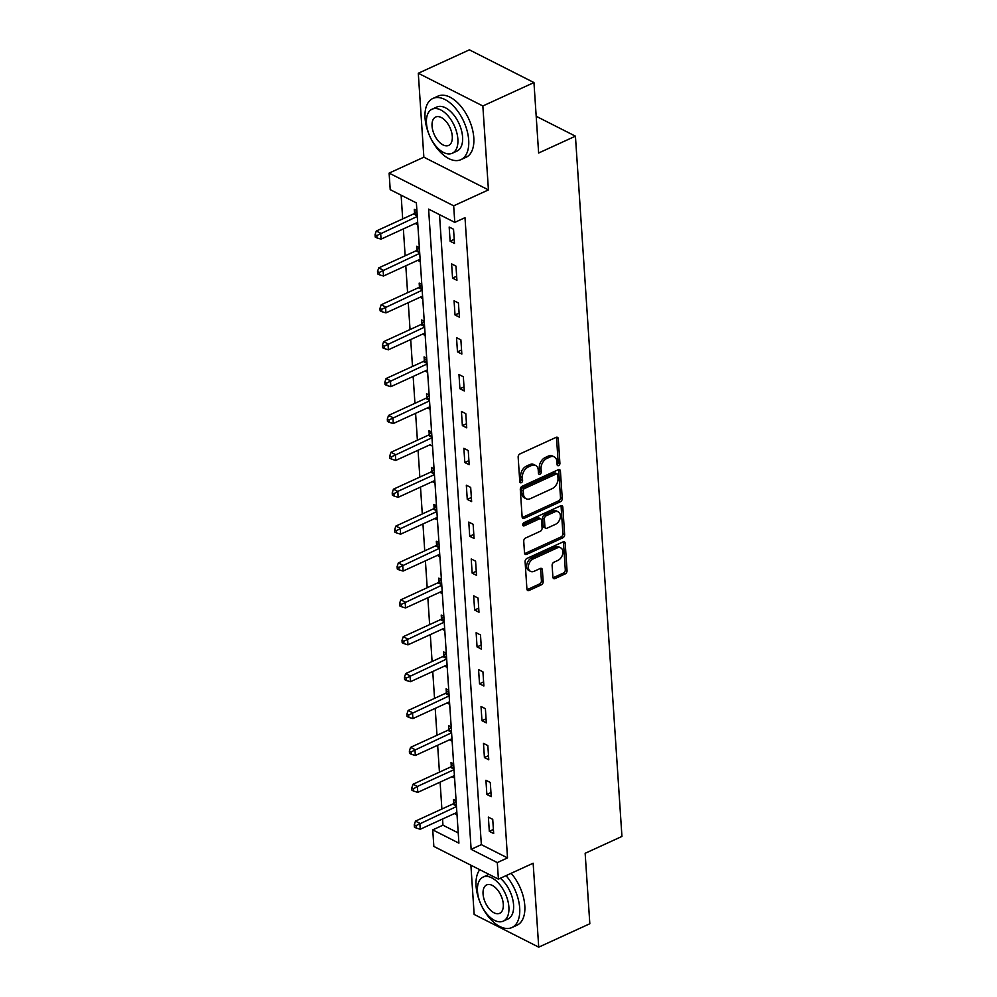 <?xml version="1.0" encoding="UTF-8"?>
<svg xmlns="http://www.w3.org/2000/svg" width="997" height="997" viewBox="0 0 997 997"><rect width="100%" height="100%" fill="white"/><g stroke="black" fill="none" stroke-linecap="round" stroke-linejoin="round"><path stroke-width="1.5" d="M557.111 464.689A1.844 1.271 116.9 0 0 559.915 463.406L558.283 438.755A2.642 1.82 116.9 0 0 557.473 437.309A2.642 1.82 116.9 0 0 556.114 437.347L519.998 453.897A2.642 1.82 116.9 0 0 518.153 457.125L519.786 481.788A1.844 1.271 116.9 0 0 522.59 480.504L522.378 477.314A8.462 5.808 116.9 0 1 528.31 466.945L531.326 465.562A8.462 5.808 116.9 0 1 535.638 465.449A8.462 5.808 116.9 0 1 538.23 470.048L538.442 473.239A1.844 1.271 116.9 0 0 541.259 471.955L541.047 468.764A8.462 5.808 116.9 0 1 546.967 458.396L549.983 457.012A8.462 5.808 116.9 0 1 554.295 456.9A8.462 5.808 116.9 0 1 556.899 461.499L557.111 464.689A1.844 1.271 116.9 0 0 558.17 462.521L556.538 437.87A2.642 1.82 116.9 0 0 556.401 437.247M519.786 481.75A1.844 1.271 116.9 0 0 520.845 479.619L520.633 476.429L522.378 477.314M538.442 473.214A1.844 1.271 116.9 0 0 539.514 471.07L539.302 467.88L541.047 468.764M552.899 577.151A2.642 1.82 116.9 0 0 553.709 578.596A2.642 1.82 116.9 0 0 555.055 578.559L565.187 573.911A2.642 1.82 116.9 0 0 567.044 570.683L565.224 543.29A2.642 1.82 116.9 0 0 564.414 541.857A2.642 1.82 116.9 0 0 563.056 541.894L526.939 558.432A2.642 1.82 116.9 0 0 525.095 561.672L526.915 589.053A2.642 1.82 116.9 0 0 527.725 590.498A2.642 1.82 116.9 0 0 529.071 590.461L541.309 584.853A2.642 1.82 116.9 0 0 543.166 581.612L542.38 569.898A2.642 1.82 116.9 0 0 541.57 568.452A2.642 1.82 116.9 0 0 540.224 568.489L534.155 571.269A7.066 4.86 116.9 0 1 530.554 571.368A7.066 4.86 116.9 0 1 528.572 565.199A7.066 4.86 116.9 0 1 533.333 558.856L557.111 547.964A7.066 4.86 116.9 0 1 560.713 547.864A7.066 4.86 116.9 0 1 562.694 554.033A7.066 4.86 116.9 0 1 557.934 560.376L553.971 562.196A2.642 1.82 116.9 0 0 552.114 565.436L552.899 577.151M497.304 862.592L498.4 879.142L433.845 846.428L432.735 829.878L458.907 843.138L416.385 202.914L390.213 189.654L389.117 173.104L453.672 205.818L454.782 222.368L428.598 209.108L471.132 849.332L497.304 862.592L507.523 857.906L465.001 217.682L454.782 222.368M533.956 82.564L482.847 105.969L418.291 73.255L469.4 49.85L533.956 82.564L538.629 153.015L575.431 136.165L621.941 836.433L585.152 853.295L589.825 923.745L538.729 947.15L533.146 863.215L498.4 879.142M418.291 73.255L423.862 157.19L488.43 189.904L482.847 105.969M488.43 189.904L453.672 205.818M560.401 501.74A2.642 1.82 116.9 0 0 562.246 498.5L560.426 471.12A2.642 1.82 116.9 0 0 559.616 469.687A2.642 1.82 116.9 0 0 558.27 469.724L522.154 486.262A2.642 1.82 116.9 0 0 520.297 489.502L522.116 516.882A2.642 1.82 116.9 0 0 522.927 518.328A2.642 1.82 116.9 0 0 524.285 518.29L560.401 501.74L558.656 500.855A2.642 1.82 116.9 0 0 560.501 497.628L558.681 470.235A2.642 1.82 116.9 0 0 558.557 469.612M562.831 507.211L564.638 534.591A2.642 1.82 116.9 0 1 562.794 537.832L526.678 554.369A2.642 1.82 116.9 0 1 525.332 554.407A2.642 1.82 116.9 0 1 524.509 552.974L523.737 541.259A2.642 1.82 116.9 0 1 525.593 538.019L540.237 531.301A2.642 1.82 116.9 0 0 542.094 528.061L541.57 520.284A2.642 1.82 116.9 0 0 540.76 518.851A2.642 1.82 116.9 0 0 539.414 518.889L524.16 525.868A1.844 1.271 116.9 0 1 523.948 522.627L560.663 505.803A2.642 1.82 116.9 0 1 562.009 505.766A2.642 1.82 116.9 0 1 562.831 507.211L561.087 506.326L562.894 533.707L564.638 534.591M470.896 865.197L474.161 914.436L538.729 947.15M575.431 136.165L536.199 116.288M439.503 214.629L481.352 844.646L507.523 857.906M449.173 227.029L450.121 241.212L454.482 243.43L453.535 229.235L449.173 227.029M451.629 263.906L452.563 278.101L456.925 280.307L455.99 266.124L451.629 263.906M454.071 300.795L455.018 314.977L459.38 317.183L458.433 303.001L454.071 300.795M456.526 337.671L457.473 351.854L461.835 354.072L460.888 339.89L456.526 337.671M458.981 374.56L459.916 388.743L464.278 390.949L463.343 376.766L458.981 374.56M461.424 411.437L462.371 425.619L466.733 427.838L465.786 413.643L461.424 411.437M463.879 448.314L464.814 462.508L469.176 464.714L468.241 450.532L463.879 448.314M466.322 485.203L467.269 499.385L471.631 501.591L470.684 487.408L466.322 485.203M468.777 522.079L469.712 536.261L474.074 538.48L473.139 524.297L468.777 522.079M471.22 558.968L472.167 573.15L476.529 575.356L475.581 561.174L471.22 558.968M473.675 595.845L474.622 610.027L478.984 612.245L478.037 598.05L473.675 595.845M476.13 632.721L477.065 646.916L481.426 649.122L480.492 634.939L476.13 632.721M478.572 669.61L479.52 683.792L483.881 685.998L482.934 671.816L478.572 669.61M481.028 706.487L481.962 720.669L486.324 722.887L485.389 708.705L481.028 706.487M483.47 743.376L484.417 757.558L488.779 759.764L487.832 745.582L483.47 743.376M485.925 780.252L486.86 794.435L491.222 796.653L490.287 782.458L485.925 780.252M488.368 817.129L489.315 831.324L493.677 833.529L492.73 819.347L488.368 817.129M401.118 195.175L402.688 218.916M403.361 228.911L405.143 255.805M405.804 265.8L407.586 292.682M408.259 302.677L410.041 329.558M410.702 339.553L412.496 366.447M413.157 376.442L414.939 403.324M415.599 413.319L417.394 440.213M418.055 450.208L419.837 477.089M420.497 487.084L422.292 513.966M422.952 523.961L424.734 550.855M425.407 560.85L427.19 587.732M427.85 597.726L429.632 624.62M430.305 634.615L432.087 661.497M432.748 671.492L434.542 698.374M435.203 708.369L436.985 735.263M437.646 745.258L439.44 772.139M440.101 782.134L441.883 809.028M442.556 819.023L442.955 825.192L458.234 832.931M416.908 210.679L414.278 209.345L414.54 213.171M415.213 223.478L417.843 224.861M419.351 247.555L416.734 246.234L416.983 250.06M417.668 260.367L420.298 261.75M421.806 284.444L419.176 283.111L419.438 286.937M420.123 297.243L422.74 298.626M424.248 321.321L421.631 319.987L421.881 323.826M422.566 334.12L425.196 335.503M426.704 358.21L424.074 356.876L424.336 360.702M425.021 371.009L427.651 372.392M429.159 395.086L426.529 393.753L426.778 397.579M427.464 407.885L430.093 409.269M431.601 431.963L428.984 430.642L429.233 434.468M429.919 444.774L432.548 446.158M434.056 468.852L431.427 467.518L431.676 471.344M434.43 474.609L397.803 491.396L398.189 497.304L434.829 480.529L432.374 481.701L434.991 483.034M436.499 505.728L433.882 504.395L434.131 508.221M434.817 518.527L437.446 519.911M438.954 542.605L436.325 541.284L436.586 545.11M437.272 555.416L439.889 556.8M441.397 579.494L438.78 578.16L439.029 581.986M439.714 592.293L442.344 593.676M443.852 616.37L441.222 615.049L441.484 618.875M442.17 629.182L444.799 630.565M446.295 653.259L443.677 651.926L443.927 655.752M444.612 666.058L447.242 667.442M448.75 690.136L446.12 688.802L446.382 692.628M447.067 702.935L449.697 704.318M451.205 727.012L448.575 725.691L448.824 729.517M449.51 739.824L452.14 741.207M453.647 763.901L451.03 762.568L451.28 766.394M454.034 769.659L417.394 786.446L417.793 792.353L454.42 775.579L451.965 776.75L454.595 778.084M456.103 800.778L453.473 799.457L453.735 803.283M454.408 813.589L457.037 814.96M442.955 825.192L432.735 829.878M423.862 157.19L389.117 173.104M481.352 844.646L471.132 849.332M415.226 223.527L417.681 222.406M450.121 241.212L454.208 239.342M452.563 278.101L456.663 276.219M417.668 260.416L420.136 259.282M455.018 314.977L459.106 313.108M420.123 297.293L422.578 296.171M457.473 351.854L461.561 349.984M422.566 334.182L425.034 333.048M459.916 388.743L464.004 386.873M425.021 371.058L427.476 369.937M462.371 425.619L466.459 423.75M427.476 407.935L429.931 406.813M464.814 462.508L468.914 460.626M429.919 444.824L395.747 460.427L391.659 459.206L391.497 456.838L389.752 455.953L389.914 458.321L391.659 459.206M467.269 499.385L471.357 497.515M469.712 536.261L473.812 534.392M434.817 518.59L437.284 517.455M472.167 573.15L476.254 571.281M437.272 555.466L439.727 554.344M474.622 610.027L478.71 608.158M439.714 592.343L442.182 591.221M477.065 646.916L481.152 645.034M442.17 629.232L444.625 628.098M479.52 683.792L483.607 681.923M444.625 666.108L447.08 664.987M481.962 720.669L486.05 718.8M447.067 702.997L449.535 701.863M484.417 757.558L488.505 755.676M449.522 739.874L451.977 738.752M486.86 794.435L490.96 792.565M489.315 831.324L493.403 829.442M454.42 813.639L456.875 812.505M554.295 456.9L552.55 456.015A8.462 5.808 116.9 0 0 548.238 456.128L549.983 457.012M539.302 467.88A8.462 5.808 116.9 0 1 545.222 457.511L548.238 456.128M535.638 465.449L533.894 464.565A8.462 5.808 116.9 0 0 529.581 464.677L531.326 465.562M520.633 476.429A8.462 5.808 116.9 0 1 526.566 466.06L529.581 464.677M522.241 517.505A2.642 1.82 116.9 0 0 522.54 517.406L558.656 500.855M557.784 474.958A1.844 1.271 116.9 0 0 556.276 473.986L524.572 488.505A1.844 1.271 116.9 0 0 523.275 490.773L523.5 494.138A8.462 5.808 116.9 0 0 526.104 498.737A8.462 5.808 116.9 0 0 530.416 498.625L552.089 488.692A8.462 5.808 116.9 0 0 558.008 478.323L557.784 474.958M557.223 473.961L555.479 473.077A1.844 1.271 116.9 0 0 554.531 473.101L556.276 473.986M526.104 498.737L524.36 497.852A8.462 5.808 116.9 0 1 521.755 493.253L521.531 489.888A1.844 1.271 116.9 0 1 522.827 487.62L554.531 473.101M524.646 553.597A2.642 1.82 116.9 0 0 524.933 553.485L561.049 536.947A2.642 1.82 116.9 0 0 562.894 533.707M540.76 518.851L539.016 517.966A2.642 1.82 116.9 0 0 537.67 518.004L522.652 524.883M555.441 524.347A7.066 4.86 116.9 0 0 560.202 517.991A7.066 4.86 116.9 0 0 558.22 511.835A7.066 4.86 116.9 0 0 554.606 511.922L546.231 515.761A2.642 1.82 116.9 0 0 544.387 519.001L544.898 526.777A2.642 1.82 116.9 0 0 545.708 528.211A2.642 1.82 116.9 0 0 547.054 528.186L555.441 524.347M558.22 511.835L556.476 510.95A7.066 4.86 116.9 0 0 552.861 511.037L554.606 511.922M545.708 528.211L543.963 527.338A2.642 1.82 116.9 0 1 543.153 525.893L542.642 518.116A2.642 1.82 116.9 0 1 544.487 514.876L552.861 511.037M561.087 506.326A2.642 1.82 116.9 0 0 560.95 505.703M560.713 547.864L558.968 546.979A7.066 4.86 116.9 0 0 555.366 547.079L557.111 547.964M530.554 571.368L528.809 570.483A7.066 4.86 116.9 0 1 526.827 564.327A7.066 4.86 116.9 0 1 531.588 557.971L555.366 547.079M527.039 589.688A2.642 1.82 116.9 0 0 527.326 589.576L539.564 583.968A2.642 1.82 116.9 0 0 541.421 580.728L540.636 569.013A2.642 1.82 116.9 0 0 540.511 568.39M553.023 577.786A2.642 1.82 116.9 0 0 553.31 577.674L563.442 573.038A2.642 1.82 116.9 0 0 565.299 569.798L563.479 542.405A2.642 1.82 116.9 0 0 563.355 541.782M416.92 210.903L414.241 213.458A2.692 1.844 -63.1 0 1 413.493 213.969L376.293 231.017L380.655 233.223L381.041 239.13L417.681 222.356M417.282 216.436L376.804 235.554L375.059 234.669L375.221 237.024L376.966 237.909L376.804 235.554M381.041 239.13L376.966 237.909M375.059 234.669L376.293 231.017M468.69 140.116A33.649 18.507 -114.6 0 0 455.268 108.025A33.649 18.507 -114.6 0 0 432.86 98.466A33.649 18.507 -114.6 0 0 425.058 118.02A33.649 18.507 -114.6 0 0 438.481 150.098A33.649 18.507 -114.6 0 0 460.888 159.657A33.649 18.507 -114.6 0 0 468.69 140.116M460.888 159.657L465.998 157.327A33.649 18.507 -114.6 0 0 473.799 137.773A33.649 18.507 -114.6 0 0 460.377 105.694A33.649 18.507 -114.6 0 0 437.97 96.136L432.86 98.466M432.087 109.196L436.786 107.04A24.227 13.322 65.4 0 1 452.912 113.92A24.227 13.322 65.4 0 1 462.583 137.025A24.227 13.322 65.4 0 1 456.962 151.095L452.264 153.251A24.227 13.322 -114.6 0 0 457.872 139.181A24.227 13.322 -114.6 0 0 448.214 116.076A24.227 13.322 -114.6 0 0 432.087 109.196A24.227 13.322 -114.6 0 0 426.467 123.267A24.227 13.322 -114.6 0 0 436.125 146.372A24.227 13.322 -114.6 0 0 452.264 153.251M432.05 126.096A15.616 8.587 -114.6 0 0 438.281 140.976A15.616 8.587 -114.6 0 0 448.675 145.412A15.616 8.587 -114.6 0 0 452.289 136.352A15.616 8.587 -114.6 0 0 446.07 121.46A15.616 8.587 -114.6 0 0 435.664 117.023A15.616 8.587 -114.6 0 0 432.05 126.096M479.756 869.696A33.649 18.507 -114.6 0 0 476.068 885.909A33.649 18.507 -114.6 0 0 489.49 918A33.649 18.507 -114.6 0 0 511.885 927.559A33.649 18.507 -114.6 0 0 519.686 908.005A33.649 18.507 -114.6 0 0 506.027 875.64M511.885 927.559L517.007 925.216A33.649 18.507 -114.6 0 0 524.796 905.662A33.649 18.507 -114.6 0 0 511.137 873.297M483.084 877.086A24.227 13.322 -114.6 0 0 477.476 891.156A24.227 13.322 -114.6 0 0 487.134 914.261A24.227 13.322 -114.6 0 0 503.261 921.141A24.227 13.322 -114.6 0 0 508.881 907.071A24.227 13.322 -114.6 0 0 499.223 883.965A24.227 13.322 -114.6 0 0 483.084 877.086L487.782 874.93A24.227 13.322 65.4 0 1 489.166 874.456M500.332 878.257A24.227 13.322 65.4 0 1 513.58 904.915A24.227 13.322 65.4 0 1 507.972 918.985L503.261 921.141M483.059 893.985A15.616 8.587 -114.6 0 0 489.278 908.878A15.616 8.587 -114.6 0 0 499.684 913.302A15.616 8.587 -114.6 0 0 503.298 904.242A15.616 8.587 -114.6 0 0 497.067 889.349A15.616 8.587 -114.6 0 0 486.673 884.912A15.616 8.587 -114.6 0 0 483.059 893.985M419.363 247.779L416.696 250.334A2.692 1.844 -63.1 0 1 415.936 250.858L378.735 267.894L383.097 270.1L383.496 276.019L420.136 259.232M419.737 253.325L379.246 272.43L377.502 271.545L377.664 273.913L379.408 274.798L379.246 272.43M383.496 276.019L379.408 274.798M377.502 271.545L378.735 267.894M421.818 284.668L419.139 287.211A2.692 1.844 -63.1 0 1 418.391 287.734L381.19 304.77L385.552 306.989L385.939 312.896L422.578 296.121M422.192 290.202L381.701 309.307L379.957 308.434L380.119 310.79L381.863 311.675L381.701 309.307M385.939 312.896L381.863 311.675M379.957 308.434L381.19 304.77M424.273 321.545L421.594 324.1A2.692 1.844 -63.1 0 1 420.846 324.611L383.633 341.659L387.995 343.865L388.394 349.773L425.034 332.998M424.635 327.091L384.157 346.196L382.412 345.311L382.561 347.679L384.306 348.564L384.157 346.196M388.394 349.773L384.306 348.564M382.412 345.311L383.633 341.659M426.716 358.434L424.037 360.976A2.692 1.844 -63.1 0 1 423.289 361.5L386.088 378.536L390.45 380.754L390.836 386.662L427.476 369.875M427.09 363.967L386.599 383.072L384.854 382.187L385.016 384.555L386.761 385.44L386.599 383.072M390.836 386.662L386.761 385.44M384.854 382.187L386.088 378.536M429.171 395.31L426.492 397.865A2.692 1.844 -63.1 0 1 425.744 398.376L388.531 415.425L392.905 417.631L393.292 423.538L429.931 406.764M429.533 400.844L389.054 419.961L387.31 419.076L387.459 421.432L389.204 422.317L389.054 419.961M393.292 423.538L389.204 422.317M387.31 419.076L388.531 415.425M431.614 432.187L428.947 434.742A2.692 1.844 -63.1 0 1 428.187 435.265L390.986 452.302L395.348 454.507L395.747 460.427M431.988 437.733L391.497 456.838M389.752 455.953L390.986 452.302M434.069 469.076L431.389 471.618A2.692 1.844 -63.1 0 1 430.642 472.142L393.441 489.178L397.803 491.396L393.952 493.714L392.207 492.842L392.357 495.197L394.102 496.082L393.952 493.714M398.189 497.304L394.102 496.082M392.207 492.842L393.441 489.178M436.512 505.953L433.845 508.507A2.692 1.844 -63.1 0 1 433.084 509.018L395.884 526.067L400.246 528.273L400.644 534.18L437.272 517.406M436.885 511.498L396.395 530.603L394.65 529.719L394.812 532.086L396.557 532.971L396.395 530.603M400.644 534.18L396.557 532.971M394.65 529.719L395.884 526.067M438.967 542.842L436.287 545.384A2.692 1.844 -63.1 0 1 435.539 545.907L398.339 562.944L402.701 565.162L403.087 571.069L439.727 554.282M439.341 548.375L398.85 567.48L397.105 566.595L397.267 568.963L399.012 569.848L398.85 567.48M403.087 571.069L399.012 569.848M397.105 566.595L398.339 562.944M441.422 579.718L438.742 582.26A2.692 1.844 -63.1 0 1 437.995 582.784L400.782 599.833L405.143 602.038L405.542 607.946L442.182 591.171M441.783 585.251L401.305 604.369L399.56 603.484L399.71 605.84L401.455 606.724L401.305 604.369M405.542 607.946L401.455 606.724M399.56 603.484L400.782 599.833M443.864 616.595L441.185 619.149A2.692 1.844 -63.1 0 1 440.437 619.673L403.237 636.709L407.599 638.915L407.985 644.835L444.625 628.048M444.238 622.14L403.748 641.245L402.003 640.361L402.165 642.729L403.91 643.613L403.748 641.245M407.985 644.835L403.91 643.613M402.003 640.361L403.237 636.709M446.32 653.484L443.64 656.026A2.692 1.844 -63.1 0 1 442.892 656.549L405.679 673.586L410.041 675.804L410.44 681.711L447.08 664.924M446.681 659.017L406.203 678.122L404.458 677.25L404.608 679.605L406.352 680.49L406.203 678.122M410.44 681.711L406.352 680.49M404.458 677.25L405.679 673.586M448.762 690.36L446.095 692.915A2.692 1.844 -63.1 0 1 445.335 693.426L408.134 710.475L412.496 712.681L412.895 718.588L449.522 701.813M449.136 695.906L408.645 715.011L406.901 714.126L407.063 716.494L408.807 717.379L408.645 715.011M412.895 718.588L408.807 717.379M406.901 714.126L408.134 710.475M451.217 727.249L448.538 729.792A2.692 1.844 -63.1 0 1 447.79 730.315L410.59 747.351L414.951 749.57L415.338 755.477L451.977 738.69M451.579 732.783L411.1 751.888L409.356 751.003L409.505 753.371L411.25 754.255L411.1 751.888M415.338 755.477L411.25 754.255M409.356 751.003L410.59 747.351M453.66 764.126L450.993 766.668A2.692 1.844 -63.1 0 1 450.233 767.192L413.032 784.24L417.394 786.446L413.543 788.777L411.798 787.892L411.96 790.247L413.705 791.132L413.543 788.777M417.793 792.353L413.705 791.132M411.798 787.892L413.032 784.24M456.115 801.002L453.436 803.557A2.692 1.844 -63.1 0 1 452.688 804.081L415.487 821.117L419.849 823.323L420.236 829.242L456.875 812.455M456.476 806.548L415.998 825.653L414.253 824.768L414.416 827.136L416.16 828.021L415.998 825.653M420.236 829.242L416.16 828.021M414.253 824.768L415.487 821.117M558.17 462.521L559.915 463.406M520.845 479.619L522.59 480.504M539.514 471.07L541.259 471.955M545.222 457.511L546.967 458.396M526.566 466.06L528.31 466.945M556.538 437.87L558.283 438.755M522.54 517.406L524.285 518.29M558.681 470.235L560.426 471.12M560.501 497.628L562.246 498.5M522.827 487.62L524.572 488.505M521.531 489.888L523.275 490.773M521.755 493.253L523.5 494.138M561.049 536.947L562.794 537.832M524.933 553.485L526.678 554.369M537.67 518.004L539.414 518.889M522.677 525.12L524.16 525.868M544.487 514.876L546.231 515.761M542.642 518.116L544.387 519.001M543.153 525.893L544.898 526.777M531.588 557.971L533.333 558.856M540.636 569.013L542.38 569.898M541.421 580.728L543.166 581.612M539.564 583.968L541.309 584.853M527.326 589.576L529.071 590.461M563.479 542.405L565.224 543.29M565.299 569.798L567.044 570.683M563.442 573.038L565.187 573.911M553.31 577.674L555.055 578.559M414.241 213.458L417.182 214.941M413.493 213.969L417.245 215.875M416.696 250.334L419.637 251.83M415.936 250.858L419.7 252.752M419.139 287.211L422.092 288.706M418.391 287.734L422.155 289.641M421.594 324.1L424.535 325.583M420.846 324.611L424.597 326.518M424.037 360.976L426.99 362.472M423.289 361.5L427.052 363.407M426.492 397.865L429.433 399.348M425.744 398.376L429.495 400.283M428.947 434.742L431.888 436.237M428.187 435.265L431.95 437.16M431.389 471.618L434.331 473.114M430.642 472.142L434.393 474.049M433.845 508.507L436.786 509.99M433.084 509.018L436.848 510.925M436.287 545.384L439.241 546.879M435.539 545.907L439.291 547.814M438.742 582.26L441.683 583.756M437.995 582.784L441.746 584.691M441.185 619.149L444.139 620.645M440.437 619.673L444.201 621.567M443.64 656.026L446.581 657.522M442.892 656.549L446.644 658.456M446.095 692.915L449.036 694.398M445.335 693.426L449.099 695.333M448.538 729.792L451.479 731.287M447.79 730.315L451.541 732.222M450.993 766.668L453.934 768.164M450.233 767.192L453.996 769.098M453.436 803.557L456.377 805.053M452.688 804.081L456.439 805.975"/></g></svg>

